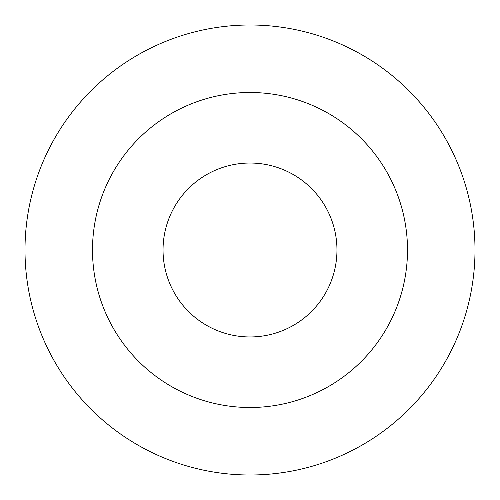 <?xml version="1.0" encoding="UTF-8"?>
<svg xmlns="http://www.w3.org/2000/svg" width="500" height="500" viewBox="0 0 500 500"><rect width="100%" height="100%" fill="white"/><g stroke="black" fill="none" stroke-linecap="round" stroke-linejoin="round"><path stroke-width="0.75" d="M250 163.031A86.969 86.969 0 0 1 325.312 293.481A86.969 86.969 0 0 1 174.688 293.481A86.969 86.969 0 0 1 250 163.031M250 92.5A157.5 157.5 0 0 1 386.4 328.75A157.5 157.5 0 0 1 113.6 328.75A157.5 157.5 0 0 1 250 92.5M250 25A225 225 0 0 1 444.856 362.5A225 225 0 0 1 55.144 362.5A225 225 0 0 1 250 25"/></g></svg>
